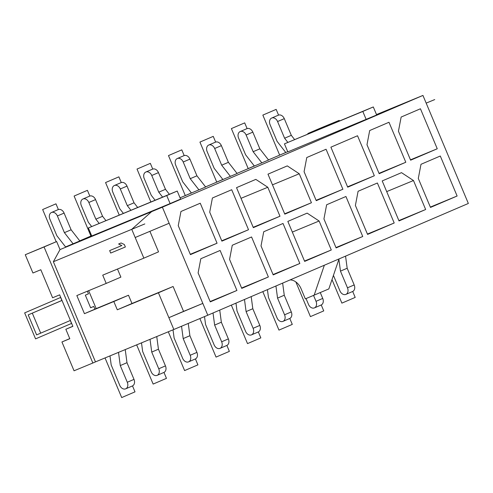 <?xml version="1.0" encoding="UTF-8"?>
<svg xmlns="http://www.w3.org/2000/svg" width="493" height="493" viewBox="0 0 493 493"><rect width="100%" height="100%" fill="white"/><g stroke="black" fill="none" stroke-linecap="round" stroke-linejoin="round"><path stroke-width="0.74" d="M376.492 114.567L422.939 95.432L468.35 203.461L207.793 315.218L162.382 207.189L60.023 249.587L56.646 241.558L25.26 254.727L32.939 272.999L40.814 269.739L52.597 297.772L59.647 294.857L72.884 326.354L65.834 329.269L72.847 326.261M94.915 309.142L96.184 308.593L88.654 290.679M90.607 307.731L93.769 306.424L90.626 307.774L85.332 295.171L88.475 293.822L87.372 291.209M84.445 313.677L113.821 301.531L117.297 309.795L158.419 292.793L173.844 329.484L95.469 361.893L53.367 261.734L131.742 229.325L143.857 258.147L102.729 275.149L106.205 283.42L76.834 295.566L84.445 313.677L94.927 309.179L93.769 306.424M113.821 301.531L128.5 295.233L96.184 308.593M106.205 283.42L120.884 277.121L117.488 269.049M143.857 258.147L158.536 251.849L149.909 231.328M183.556 311.373L202.826 303.405L168.877 317.671L183.556 311.373L173.098 286.495L131.976 303.497L128.5 295.233M158.419 292.793L173.098 286.495M135.181 237.515L169.13 223.249M173.844 329.484L207.793 315.218M131.742 229.325L151.468 211.774M65.834 329.269L69.809 338.716L61.933 341.969L74.049 370.791L92.85 363.014L44.062 246.956L25.26 254.727M95.469 361.893L92.85 363.014M290.1 279.919A12.812 9.533 66.8 0 1 301.032 288.633L305.34 298.869L328.831 288.929L339.024 258.93M314.152 295.227L324.345 265.228M61.933 341.969L69.766 338.611M287.85 142.391L284.597 138.219L277.577 121.524A5.466 4.067 -113.2 0 0 271.661 118.055A5.466 4.067 -113.2 0 0 270.059 124.63L277.072 141.325L285.792 152.51L268.475 159.892M294.561 139.513L291.308 135.341L284.288 118.647A5.466 4.067 -113.2 0 0 278.372 115.177L271.661 118.055M333.428 275.39L339.96 290.925A5.466 4.067 -113.2 0 0 345.876 294.395L352.587 291.517A5.466 4.067 -113.2 0 0 354.19 284.942L347.177 268.247L345.556 256.132M285.792 152.51L287.733 151.702M422.939 95.432L162.382 207.189M65.575 246.919L79.829 240.96L71.115 229.781L64.096 213.087A5.466 4.067 -113.2 0 0 58.186 209.617L51.475 212.495A5.466 4.067 -113.2 0 0 49.867 219.077L56.886 235.765L65.6 246.95M79.737 240.843L91.636 235.74L90.922 236.048L74.104 196.048L87.421 190.335L89.825 196.054M180.062 197.81L205.655 186.995L196.935 175.81L189.922 159.122A5.466 4.067 -113.2 0 0 184.006 155.652L177.295 158.53A5.466 4.067 -113.2 0 0 175.693 165.106L182.706 181.8L191.426 192.985M205.563 186.878L237.108 173.505L228.395 162.32L221.375 145.626A5.466 4.067 -113.2 0 0 215.459 142.157L208.749 145.041A5.466 4.067 -113.2 0 0 207.146 151.616L214.165 168.31L222.879 179.495M237.016 173.382L268.568 160.015L259.848 148.831L252.835 132.136A5.466 4.067 -113.2 0 0 246.919 128.667L240.208 131.545A5.466 4.067 -113.2 0 0 238.6 138.126L245.619 154.814L254.339 165.999M177.221 191.05L180.598 199.08L170.11 203.578L91.741 235.987L88.364 227.951L177.221 191.05L166.733 195.548L170.11 203.578M362.811 111.449L373.293 106.95L376.67 114.98L287.813 151.887L284.436 143.857L362.811 111.449L366.182 119.479M373.293 106.95L284.436 143.857M166.733 195.548L88.364 227.951M345.876 294.395A5.466 4.067 -113.2 0 0 347.479 287.82L340.466 271.125L338.888 259.336M284.597 138.219L291.308 135.341M73.124 243.838L64.404 232.659L57.385 215.965A5.466 4.067 -113.2 0 0 51.475 212.495M109.982 355.891L111.196 364.974L119.774 385.372A5.466 4.067 -113.2 0 0 125.684 388.835A5.466 4.067 -113.2 0 0 127.293 382.26L120.274 365.566L118.511 352.366M125.684 388.835L132.395 385.957A5.466 4.067 -113.2 0 0 134.004 379.382L126.984 362.688L125.234 349.586M64.404 232.659L71.115 229.781M120.274 365.566L126.984 362.688M340.466 271.125L347.177 268.247M236.923 290.457L220.112 250.456L200.817 258.733L198.112 272.9L210.289 301.876L236.923 290.457L210.141 301.531M287.277 165.888L267.982 174.165L284.8 214.159L311.434 202.74L299.251 173.764L287.277 165.888M401.505 172.655L382.211 180.931L399.022 220.932L425.656 209.507L413.479 180.53L401.505 172.655M190.434 254.634L217.062 243.215L200.25 203.215L180.956 211.491L178.25 225.658L190.434 254.634M248.521 229.72L231.704 189.725L212.415 197.995L209.71 212.169L221.887 241.145L248.521 229.72L221.739 240.794M251.566 236.967L232.271 245.243L229.565 259.41L241.749 288.387L268.377 276.961L251.566 236.967M283.019 223.471L263.73 231.747L261.019 245.921L273.202 274.897L299.836 263.472L283.019 223.471M253.34 227.655L279.975 216.23L267.798 187.254L255.824 179.378L236.529 187.654L253.34 227.655M307.139 213.13L287.844 221.406L304.656 261.401L331.29 249.982L319.113 221.006L307.139 213.13M316.253 200.669L342.888 189.244L326.07 149.25L306.782 157.52L304.076 171.693L316.253 200.669M345.932 196.491L326.637 204.768L323.932 218.935L336.115 247.911L362.743 236.492L345.932 196.491M330.895 147.179L347.713 187.18L374.341 175.754L357.53 135.754L330.895 147.179M355.391 205.445L367.568 234.421L394.203 222.996L377.385 183.002L358.097 191.272L355.391 205.445M437.254 148.769L420.443 108.774L401.148 117.051L398.443 131.218L410.62 160.194L437.254 148.769L410.472 159.843M421.004 164.292L418.298 178.46L430.481 207.436L457.116 196.017L440.298 156.016L421.004 164.292M388.983 122.264L369.688 130.54L366.983 144.708L379.166 173.684L405.801 162.265L388.983 122.264M299.251 173.764L272.469 184.838M311.434 202.74L284.652 213.814M413.479 180.53L386.697 191.604M425.656 209.507L398.88 220.581M217.062 243.215L190.286 254.289M268.377 276.961L241.601 288.035M299.836 263.472L273.054 274.546M279.975 216.23L253.199 227.304M267.798 187.254L241.015 198.328M319.113 221.006L292.331 232.08M331.29 249.982L304.514 261.056M342.888 189.244L316.105 200.318M362.743 236.492L335.967 247.566M374.341 175.754L347.565 186.829M394.203 222.996L367.421 234.07M457.116 196.017L430.334 207.091M405.801 162.265L379.018 173.339M99.118 223.347L95.858 219.163L88.845 202.475A5.466 4.067 -113.2 0 0 82.929 199.006A5.466 4.067 -113.2 0 0 81.32 205.581L88.339 222.275L91.661 226.54M141.503 342.857L142.656 351.484L151.228 371.876A5.466 4.067 -113.2 0 0 157.144 375.346A5.466 4.067 -113.2 0 0 158.746 368.77L151.733 352.076L150.026 339.332M105.89 220.544L102.569 216.285L95.556 199.597A5.466 4.067 -113.2 0 0 89.64 196.128L82.929 199.006M157.144 375.346L163.855 372.468A5.466 4.067 -113.2 0 0 165.457 365.892L158.444 349.198L156.749 336.553M95.858 219.163L102.569 216.285M151.733 352.076L158.444 349.198M62.001 300.453L28.206 314.885L61.982 300.41M70.407 320.456L36.611 334.889L28.206 314.885M32.316 313.184L40.722 333.188M326.816 126.171L326.637 125.758L307.842 133.529L320.419 128.131L339.221 120.36L339.467 120.939M144.819 223.921L53.367 261.734L60.023 249.587M44.062 246.956L56.646 241.558M326.637 125.758L339.221 120.36M307.842 133.529L308.014 133.948M261.857 162.893L253.137 151.708L246.124 135.014A5.466 4.067 -113.2 0 0 240.208 131.545M306.048 298.573L308.507 304.421A5.466 4.067 -113.2 0 0 314.423 307.891A5.466 4.067 -113.2 0 0 316.025 301.309L313.566 295.467M314.423 307.891L321.134 305.013A5.466 4.067 -113.2 0 0 322.736 298.431L320.284 292.596M253.137 151.708L259.848 148.831M230.397 176.383L221.684 165.198L214.665 148.504A5.466 4.067 -113.2 0 0 208.749 145.041M267.422 289.644L268.475 297.519L277.048 317.911A5.466 4.067 -113.2 0 0 282.964 321.381A5.466 4.067 -113.2 0 0 284.572 314.799L277.553 298.111L275.932 285.989M282.964 321.381L289.674 318.503A5.466 4.067 -113.2 0 0 291.283 311.921L284.264 295.233L282.643 283.111M221.684 165.198L228.395 162.32M277.553 298.111L284.264 295.233M198.944 189.873L190.23 178.688L183.211 162A5.466 4.067 -113.2 0 0 177.295 158.53M235.968 303.133L237.022 311.009L245.594 331.401A5.466 4.067 -113.2 0 0 251.51 334.87A5.466 4.067 -113.2 0 0 253.112 328.295L246.099 311.601L244.479 299.485M251.51 334.87L258.221 331.992A5.466 4.067 -113.2 0 0 259.823 325.417L252.81 308.723L251.19 296.607M190.23 178.688L196.935 175.81M246.099 311.601L252.81 308.723M162.598 197.095L158.771 192.184L151.758 175.49A5.466 4.067 -113.2 0 0 145.842 172.02A5.466 4.067 -113.2 0 0 144.233 178.602L151.252 195.29L155.079 200.201M204.509 316.598L205.569 324.499L214.141 344.897A5.466 4.067 -113.2 0 0 220.051 348.366A5.466 4.067 -113.2 0 0 221.659 341.785L214.64 325.09L213.019 312.975M169.37 194.291L165.482 189.306L158.463 172.612A5.466 4.067 -113.2 0 0 152.553 169.142L145.842 172.02M220.051 348.366L226.762 345.488A5.466 4.067 -113.2 0 0 228.37 338.907L221.351 322.212L219.73 310.097M158.771 192.184L165.482 189.306M214.64 325.09L221.351 322.212M130.861 210.221L127.317 205.673L120.298 188.979A5.466 4.067 -113.2 0 0 114.382 185.51A5.466 4.067 -113.2 0 0 112.78 192.091L119.793 208.785L123.336 213.327M173.018 329.823L174.109 337.995L182.681 358.386A5.466 4.067 -113.2 0 0 188.597 361.856A5.466 4.067 -113.2 0 0 190.206 355.274L183.186 338.586L181.535 326.249M137.633 207.417L134.028 202.796L127.009 186.101A5.466 4.067 -113.2 0 0 121.093 182.632L114.382 185.51M188.597 361.856L195.308 358.978A5.466 4.067 -113.2 0 0 196.917 352.396L189.897 335.708L188.252 323.426M127.317 205.673L134.028 202.796M183.186 338.586L189.897 335.708M117.297 309.795L131.976 303.497M426.168 103.117L434.734 99.574M110.685 253.057L125.37 246.981L124.335 244.522L121.112 242.963L118.616 243.998L121.833 245.551L109.649 250.592L110.685 253.057M132.506 385.908L135.008 391.855L121.691 397.568L105.034 357.936M56.19 241.749L42.651 209.537L55.968 203.831L58.371 209.543M163.966 372.418L166.461 378.365L153.144 384.072L136.66 344.86M195.419 358.929L197.915 364.869L184.604 370.582L168.292 331.777M119.214 215.034L105.564 182.558L118.881 176.845L121.284 182.564M226.872 345.433L229.374 351.38L216.057 357.092L199.856 318.552M150.846 201.957L137.017 169.062L150.334 163.356L152.738 169.068M258.332 331.943L260.828 337.89L247.511 343.603L231.334 305.118M191.401 192.954L185.288 195.573L168.477 155.572L181.788 149.86L184.191 155.578M289.785 318.453L292.287 324.4L278.97 330.107L262.794 291.628M222.854 179.458L216.741 182.083L199.93 142.083L213.247 136.37L215.651 142.089M321.239 304.964L323.741 310.904L310.424 316.617L295.849 281.941M254.308 165.968L248.201 168.588L231.383 128.593L244.701 122.88L247.104 128.593M352.698 291.468L355.194 297.415L341.877 303.127L331.999 279.611M285.767 152.479L279.654 155.098L262.843 115.097L276.16 109.384L278.557 115.103M70.296 320.499L71.534 323.445L35.57 338.876L24.65 312.889L60.614 297.464L61.89 300.502M277.577 121.524L284.288 118.647M57.385 215.965L64.096 213.087M127.293 382.26L134.004 379.382M347.479 287.82L354.19 284.942M88.845 202.475L95.556 199.597M158.746 368.77L165.457 365.892M246.124 135.014L252.835 132.136M316.025 301.309L322.736 298.431M214.665 148.504L221.375 145.626M284.572 314.799L291.283 311.921M183.211 162L189.922 159.122M253.112 328.295L259.823 325.417M151.758 175.49L158.463 172.612M221.659 341.785L228.37 338.907M120.298 188.979L127.009 186.101M190.206 355.274L196.917 352.396"/></g></svg>
